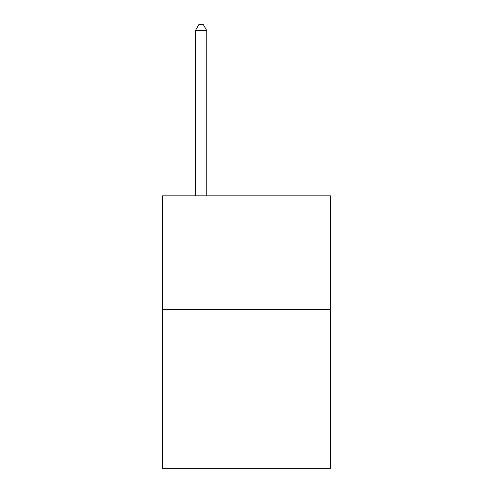 <?xml version="1.0" encoding="UTF-8"?>
<svg xmlns="http://www.w3.org/2000/svg" width="493" height="493" viewBox="0 0 493 493"><rect width="100%" height="100%" fill="white"/><g stroke="black" fill="none" stroke-linecap="round" stroke-linejoin="round"><path stroke-width="0.74" d="M330.52 309.401L330.52 468.35L162.48 468.35L162.48 195.863L330.52 195.863L330.52 309.401L162.48 309.401M206.764 195.863L206.764 30.554L195.407 30.554L195.407 195.863M195.407 30.554L198.815 24.65L203.356 24.65L206.764 30.554"/></g></svg>
